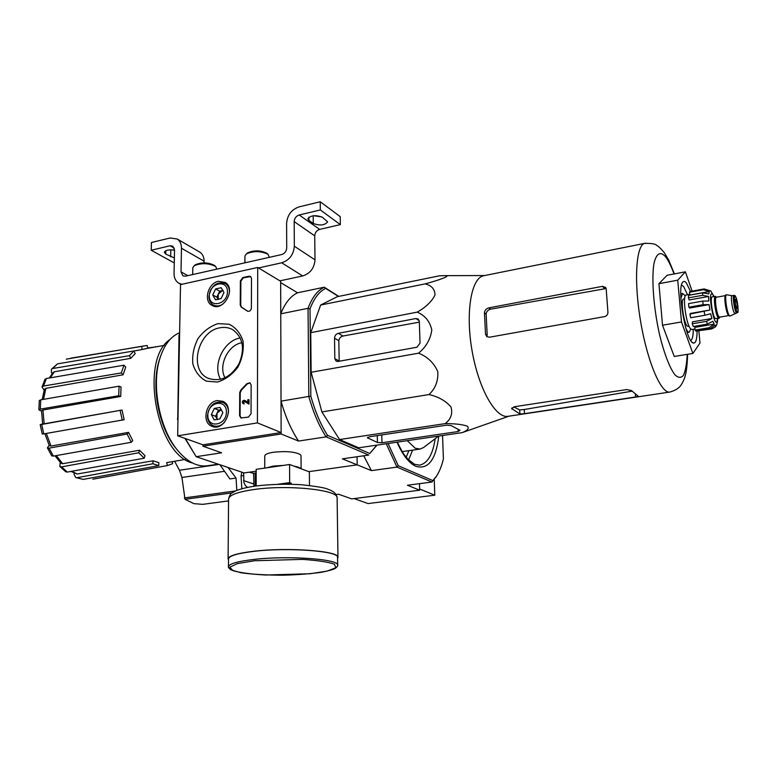 <?xml version="1.0" encoding="UTF-8"?>
<svg xmlns="http://www.w3.org/2000/svg" width="777" height="777" viewBox="0 0 777 777"><rect width="100%" height="100%" fill="white"/><g stroke="black" fill="none" stroke-linecap="round" stroke-linejoin="round"><path stroke-width="1.17" d="M354.108 498.591L368.065 503.564L434.79 495.192L434.236 479.477M336.023 494.531L338.5 494.211L351.738 498.892L419.687 490.2L419.473 483.653L419.648 489.015L434.79 495.192M257.42 422.892L177.671 435.81L180.526 284.596L257.721 267.463L257.42 422.892L281.128 432.556L202.972 444.813L177.671 435.81M281.128 432.556L280.662 281.293L257.721 267.463M248.475 417.074L240.938 417.987L239.598 415.646L239.734 392.531L240.909 389.918L246.901 383.644L249.912 382.77L251.136 385.003L251.039 413.752L248.475 417.074M251.495 278.409L251.389 308.071C250.864 310.693 249.543 311.713 247.416 311.13L241.239 307.08L240.239 305.07L240.384 280.827L242.851 277.564L249.028 276.214L250.573 276.476L251.495 278.409M218.036 323.63L229.137 324.242C235.849 327.573 240.491 333.246 243.055 341.258C243.959 350.048 242.23 358.692 237.859 367.181C232.158 374.699 225.349 379.652 217.424 382.051L206.293 381.148C199.699 377.603 195.212 371.843 192.832 363.869C192.065 355.206 193.813 346.746 198.077 338.471C203.603 331.099 210.256 326.155 218.036 323.63M217.23 400.573L222.882 401.33C235.353 406.624 224.553 431.847 212.14 426.379C201.389 422.989 205.584 401.942 217.23 400.573M218.483 281.323L225.359 282.488C236.48 289.122 223.018 312.296 212.043 305.429C203.147 301.165 208.013 283.071 218.483 281.323M219.91 327.797C224.563 326.894 228.826 327.525 232.711 329.671C243.036 337.373 245.153 348.718 239.054 363.714C230.584 377.467 220.26 382.303 208.09 378.234C188.422 370.114 197.727 331.07 219.91 327.797M220.619 379.361C212.131 365.112 223.757 340.54 240.18 337.985L240.278 337.976M247.756 311.286L247.212 310.975M242.298 307.643L247.688 311.237M241.666 307.303L240.724 305.332L240.86 281.109L243.337 277.845L250.709 276.573M241.249 418.094L240.093 415.85L240.229 392.744L241.394 390.132L240.909 389.918M250.077 382.867L247.387 383.867L241.394 390.132M248.543 399.611L248.523 403.894L244.075 401.107L243.347 402.748L243.716 403.661L242.978 403.564C241.773 401.68 242.278 400.592 244.473 400.301L247.776 402.36L247.785 399.737L249.038 399.815L249.019 404.108L248.523 403.894M244.872 400.466L247.776 402.263M243.716 402.797L244.201 403.865L243.269 403.661M244.201 403.865L243.716 403.661M243.638 402.807L244.337 401.262M220.017 407.459L222.834 412.694L219.901 418.92L214.161 419.871L211.363 414.627L214.287 408.43L220.017 407.459L222.834 412.694L219.901 418.92L214.161 419.871L211.363 414.627L214.287 408.43L220.017 407.459M207.809 415.219C207.857 401.709 226.602 398.436 226.437 412.092C226.379 425.786 207.498 428.836 207.809 415.219M224.359 422.513C220.794 426.01 217.045 427.059 213.131 425.679C209.431 423.921 207.527 420.619 207.42 415.763C209.256 405.283 214.471 400.854 223.067 402.476C226.602 404.273 228.419 407.546 228.516 412.276M217.434 419.619L216.958 418.89L217.346 419.629M216.958 418.89L217.016 413.199L215.559 416.287L216.958 418.89M217.016 413.199L221.319 409.644L218.473 410.12L217.016 413.199M218.473 410.12L214.287 408.43M215.559 416.287L211.363 414.627M221.212 287.723L223.961 292.55L221.095 298.601L215.501 299.796L212.772 294.959L215.627 288.937L221.212 287.723L223.961 292.55L221.095 298.601L215.501 299.796L212.772 294.959L215.627 288.937L221.212 287.723M209.304 295.697C209.353 282.867 227.632 278.826 227.467 291.793C227.418 304.788 209.013 308.634 209.304 295.697M222.882 304.137C219.415 306.274 216.171 306.526 213.151 304.895C210.382 303.127 208.974 300.301 208.926 296.396C211.198 285.431 216.715 281.187 225.476 283.663C228.069 285.412 229.409 288.15 229.497 291.88M218.22 299.553L218.279 294.153L216.861 297.154L218.22 299.553M218.279 294.153L222.475 290.559L219.697 291.161L218.279 294.153M223.096 290.423L222.475 290.559L223.116 290.462M219.697 291.161L215.627 288.937M216.861 297.154L212.772 294.959M279.924 280.847L302.671 275.952C310.208 273.514 314.316 268.143 314.996 259.839L314.734 235.839C315.006 232.556 316.637 230.41 319.648 229.4L340.345 224.611L340.219 216.628L320.231 201.767L299.155 206.857C291.501 209.518 287.315 215.035 286.606 223.407L286.713 247.941C286.422 251.33 284.741 253.535 281.672 254.565L185.606 276.156L183.158 275.913M258.508 267.939L281.701 262.801C289.384 260.256 293.599 254.73 294.328 246.212L294.182 221.62L314.734 235.839M340.345 224.611L320.328 209.955L299.213 214.986C296.144 216.045 294.464 218.259 294.182 221.62M308.887 220.386L313.257 223.475C320.027 225.884 324.815 225.34 327.632 221.843L322.329 217.22C315.53 214.763 310.703 215.297 307.838 218.813L308.887 220.386L308.857 217.21M320.328 209.955L320.231 201.767M321.882 216.938L313.578 215.715M174.262 262.937L151.233 250.252L151.428 242.511L170.202 237.985L177.224 239.025C180.041 240.987 181.459 244.065 181.468 248.242L181.022 271.911L182.877 275.767M204.06 262.849L204.089 261.179C204.05 257.1 202.642 254.089 199.854 252.156L199.145 251.738M174.524 250.34L172.572 249.893M165.822 250.718L165.744 254.079L174.369 257.964M165.744 254.079L164.306 252.292C165.404 250.165 168.803 249.456 174.524 250.155M151.233 250.252L170.037 245.765L174.291 248.184M181.905 284.285L178.749 283.187C175.631 281.187 174.067 277.952 174.048 273.494L174.534 249.883L172.805 246.173L170.037 245.765M214.734 265.647L214.413 265.375C208.217 262.315 201.884 262.092 195.425 264.714L194.92 265.122M216.841 269.133L215.676 266.482C208.644 263.024 201.466 262.781 194.133 265.753L192.793 267.774M267.171 253.574L266.725 253.195C260.392 250.194 254.021 250.087 247.61 252.875L247.115 253.283M269.357 257.333L268.007 254.293C260.819 250.893 253.593 250.767 246.328 253.933L244.93 256.041L244.901 262.83M223.766 471.406L181.944 477.476L179.458 470.25L174.621 461.266M181.944 477.476L185.023 499.29L193.929 503.661L202.71 504.351L228.564 500.903M236.82 490.413L236.053 478.059L229.905 478.933L219.91 464.733M228.079 467.501L236.053 478.059M241.832 488.743L241.035 475.961L241.89 472.193M249.359 472.183L253.632 473.378L253.904 486.266M243.648 472.785L243.881 482.43L245.415 485.596L247.494 487.393M255.351 486.062L256.157 485.13M202.972 444.813L202.952 446.192L281.128 433.984L281.031 401.146L308.828 396.445C313.228 412.334 318.988 425.806 326.117 436.859L368.754 455.06L342.395 458.838L357.216 464.85L308.828 471.649L357.216 464.85L357.061 456.74L357.216 464.85L371.425 470.619L363.733 455.778M388.063 443.492L398.271 465.734L396.979 467.103L371.425 470.619M419.687 490.2L407.42 485.227L431.934 482.031L432.886 480.604L398.271 465.734M432.886 480.604L436.548 476.087C439.452 471.6 441.744 465.86 443.414 458.867L442.54 435.508M436.548 476.087L431.934 482.031L396.979 467.103L386.256 443.764M435.78 477.321L436.587 476.019M407.274 440.676L415.258 448.261L420.143 449.048L423.611 447.503L438.597 436.091M253.205 473.251L256.177 473.28M255.254 486.072L255.177 472.97M310.023 308.848L308.042 308.304C312.121 297.465 317.521 290.433 324.232 287.208L325.66 288.393C319.192 291.579 313.976 298.397 310.023 308.848L310.839 396.202L308.828 396.445L308.042 308.304L280.769 313.821L280.672 282.624L297.572 292.783L324.232 287.208L338.782 296.387M179.594 333.77L179.011 335.285L177.748 418.58L179.584 334.275M177.982 419.366L178.001 418.531M75.796 477.583L83.197 479.399L75.796 477.583L74.116 474.446L74.165 473.125M59.858 466.472L61.587 466.88L67.308 472.066L65.724 471.794L59.858 466.472L60.227 462.48M47.397 447.863L49.058 448.144L53.36 456.099L51.719 455.846L47.397 447.863L49.145 445.27M40.171 424.66L41.667 424.465L43.784 433.887L42.279 434.061L40.171 424.66L42.677 423.951M41.511 411.13L38.85 409.829L40.297 409.12L118.745 395.716L120.726 396.455L42.929 410.013L44.163 423.815L122.018 410.023L41.667 424.465M44.114 390.219L42.026 386.995L44.998 379.302L46.397 378.496L43.502 386.043L121.319 372.931L123.096 374.796L45.833 388.335L43.531 399.359M52.078 373.776L51.36 372.406L51.486 369.133L57.508 363.869L52.71 368.512L129.438 355.672L130.74 358.323L54.39 371.775L50.233 377.836M147.659 347.979L155.721 346.901M156.264 346.804L155.73 346.62M70.96 358.148L147.115 345.474L147.737 348.319M66.23 359.168L143.784 345.94M141.599 346.552L142.24 349.524L133.926 351M142.24 349.524L146.426 348.543M130.74 358.323L135.198 353.603L133.916 350.961L57.508 363.869M52.71 368.512L51.486 369.133M49.233 378.01L53.166 372.406L54.39 371.775M133.916 350.961L129.438 355.672M123.096 374.796L125.728 367.084L123.961 365.209L46.397 378.496M43.502 386.043L42.026 386.995M42.181 399.601L44.386 389.287L45.833 388.335M123.961 365.209L121.319 372.931M38.85 409.829L39.306 400.534L40.744 399.844L40.297 409.12M120.726 396.455L121.027 386.956L119.046 386.188L40.744 399.844M44.163 423.815L42.686 424.009L41.502 410.712L42.929 410.013M119.046 386.188L118.745 395.716M43.784 433.887L124.135 419.716L122.018 410.023M120.144 410.518L122.271 420.231M46.338 433.44L51.01 446.047L128.574 432.371L127.127 434.042L49.058 448.144M51.01 446.047L49.369 445.765L44.881 433.692M53.36 456.099L131.303 442.288L132.731 440.598L128.574 432.371M127.127 434.042L131.303 442.288M56.313 455.575L62.694 463.714L139.539 450.233L138.733 452.777L61.587 466.88M62.694 463.714L60.985 463.296L55.021 455.808M67.308 472.066L144.211 458.207L145.008 455.672L139.539 450.233M138.733 452.777L144.211 458.207M71.775 471.26L77.166 474.009L152.991 460.79L152.923 463.772L77.04 477.7M77.166 474.009L70.93 471.416M83.197 479.399L158.77 465.608L158.838 462.655L152.991 460.79M152.923 463.772L158.77 465.608M166.696 462.636L167.337 465.569L92.851 479.205M172.203 461.684L172.64 463.704L167.337 465.569M310.839 396.202C315.122 411.548 320.687 424.592 327.554 435.343L369.774 453.486L376.796 445.153M325.66 288.393L338.461 296.455M508.945 416.181L462.14 432.634L358.712 447.795L339.568 439.549L321.892 411.927L311.13 372.28L310.751 332.663L320.639 305.04L337.373 296.668L439.607 275.786L445.396 275.65C451.777 275.689 437.674 280.536 425.165 283.877L320.639 305.04M301.01 455.71L300.388 454.603C294.978 451.728 285.965 450.951 273.378 452.263C269.318 452.884 266.637 453.749 265.355 454.827L264.753 455.924L264.743 468.094M185.334 438.539L196.163 456.682L244.095 472.94L256.187 471.202M327.554 435.343L326.117 436.859L298.572 441.054C291.307 430.157 285.46 416.851 281.031 401.146M281.128 433.984L298.572 441.054M202.952 446.192L221.6 452.797L196.163 456.682L184.984 438.413M177.428 418.716L177.962 420.464M280.769 313.821C285.033 303.04 290.637 296.027 297.572 292.783M369.774 453.486L376.418 445.804M179.613 332.75C170.775 336.305 164.2 344.833 159.916 358.314C151.02 385.751 159.703 429.691 178.088 450.913C187.908 462.325 197.863 467.249 207.954 465.695L218.25 464.17M170.037 339.442C139.093 359.508 156.643 454.963 192.541 463.005M160.441 356.643L159.256 360.188C150.689 386.625 159.042 428.855 176.758 449.32L176.971 449.582M241.938 342.706C228.03 344.871 218.046 365.54 225 377.816M462.14 432.634C467.637 430.526 469.376 428.37 467.375 426.175C462.189 424.427 454.798 423.572 445.192 423.62C450.913 419.153 452.855 413.636 451.019 407.07C445.94 400.971 438.597 396.794 429.001 394.551C435.46 388.5 438.383 380.837 437.762 371.561C433.877 362.82 427.467 356.692 418.55 353.185C426.097 346.94 430.516 339.209 431.798 329.982C429.856 321.367 424.99 315.423 417.21 312.14C425.786 307.265 431.701 301.602 434.965 295.134C435.013 289.335 431.75 285.577 425.165 283.877M417.21 312.14L310.751 332.663M337.976 361.451L416.851 347.251L420.036 343.191L419.308 321.338L418.24 319.065L415.918 318.531L338.325 333.314C335.985 334.013 334.722 335.645 334.528 338.218L334.829 358.644L336.13 361.13L337.976 361.451M418.55 353.185L311.13 372.28M429.001 394.551L321.892 411.927M445.192 423.62L339.568 439.549M446.328 425.223L369.697 436.732L367.395 437.742L377.428 442.502L381.973 442.754L458.216 431.526L460.003 430.312L451.01 425.514L446.328 425.223M687.558 294.765L683.605 286.48L681.546 285.072M690.734 340.462C692.385 339.588 693.239 335.868 693.288 329.302M690.491 291.414L686.412 283.013C685.003 281.255 683.809 280.953 682.808 282.09C676.485 287.412 685.79 341.773 693.201 342.997C695.706 343.628 697.008 339.617 697.124 330.963M698.882 331.089L699.999 343.055L692.87 353.448L681.478 321.95L677.729 280.176L685.382 271.824L692.093 291.132M685.382 271.824L667.113 275.272L658.945 283.683L677.729 280.176M681.478 321.95L662.509 325.223L658.945 283.683M692.87 353.448L674.222 356.458L662.509 325.223M484.459 312.781L485.518 334.139L486.703 336.47L489.384 337.228L604.661 316.598C606.895 315.938 607.973 314.432 607.905 312.063L606.206 289.034L605.72 287.49L602.447 286.344L488.84 307.867C486.217 308.605 484.761 310.246 484.459 312.781L486.14 314.063C486.441 311.548 487.917 309.916 490.559 309.197L606.147 288.52M486.14 314.063L487.208 335.363L485.518 334.139M513.752 406.886L519.687 409.926L524.252 409.508L631.973 391.181M635.596 396.989L638.325 396.299L631.497 390.569L626.709 389.559L514.52 406.721L511.674 408.595L519.91 413.986L524.475 413.665L635.596 396.989L635.411 394.687M484.683 275.544L483.139 275.845C470.998 278.943 465.413 313.267 472.086 350.864C478.613 388.5 495.347 418.075 507.653 416.365L669.599 392.084M334.528 338.218L338.811 340.656C339.199 338.228 340.598 336.684 342.997 336.023L419.279 322.154M338.811 340.656L339.19 360.994L334.829 358.644M256.148 485.955L256.187 469.327L289.578 464.51L309.363 471.843L309.479 485.479M277.748 484.275L289.656 482.643L289.578 464.51M289.656 482.643L291.19 483.168L291.19 484.246M337.558 557.536L337.558 557.391C339.335 551.126 288.393 547.154 253.904 551.34C237.587 553.321 229.128 555.827 228.525 558.857L228.525 558.964M337.577 558.527L337.976 557.381C339.763 551.068 288.422 547.066 253.671 551.281C237.228 553.273 228.71 555.798 228.098 558.857L228.516 559.984M283.877 484.168L291.19 483.168M718.968 318.395L715.083 318.453C712.383 315.54 709.877 296.95 712.169 296.872L712.266 296.853M735.79 299.524L735.45 299.31C734.955 302.758 735.479 305.885 737.033 308.692C737.596 306.284 737.179 303.224 735.79 299.524M735.042 313.209L734.372 312.849C732.361 310.499 730.351 295.765 732.041 295.726L732.109 295.716M736.839 312.908L730.05 316.006L729.302 315.549C726.816 312.723 724.387 294.842 726.476 294.784L726.748 294.804M729.972 316.025L728.661 315.656C726.174 312.84 723.746 294.959 725.835 294.901L725.932 294.881M719.725 317.142L719.055 318.376L718.239 317.91C715.568 314.986 713.053 296.377 715.316 296.309L716.443 297.222M703.117 304.691L709.1 304.613L689.607 308.051L688.898 307.206L688.568 303.622L702.767 301.087L703.117 304.691L688.898 307.206M704.147 311.577L704.894 315.268L690.675 317.735L689.927 314.063L709.906 310.033L709.1 304.613M704.894 315.268L710.654 313.714L711.907 318.502L706.497 321.348L707.449 324.096L712.849 321.26L714.189 324.106L709.178 327.709L710.061 328.778L715.063 325.184L716.132 325.359L714.694 327.379L711.45 328.972L697.338 330.924M716.899 323.931L716.676 324.514M689.403 292.269L703.486 289.704L709.304 291.511L689.966 295.007L689.403 292.269L690.044 291.501L704.098 288.937L710.926 291.054M688.432 297.863L702.602 295.309L708.605 296.464L689.17 299.951L688.432 297.863L688.626 295.347L702.758 292.793L708.75 293.949L709.304 291.511M702.767 301.087L708.75 301.01L708.605 296.464M710.061 328.778L695.978 331.157L695.065 330.089L709.178 327.709M707.449 324.096L693.278 326.515L692.307 323.786L706.497 321.348M683.741 298.951L683.595 298.97C680.429 299.126 683.527 322.523 687.208 326.097L689.218 326.505M694.959 329.021L691.977 329.526L690.607 328.826C686.072 324.417 682.177 295.202 686.091 295.027L686.276 294.998M709.906 310.033L690.413 313.442L689.927 314.063M692.307 323.786L692.443 321.853L711.907 318.502M714.189 324.106L694.813 327.399L695.065 330.089M685.304 295.862L682.614 293.434L680.885 298.242M685.868 328.302C687.14 331.109 688.257 332.41 689.238 332.197L690.802 329.03M240.724 305.332L240.239 305.07M243.337 277.845L242.851 277.564M240.093 415.85L239.598 415.646M240.229 392.744L239.734 392.531M247.387 383.867L246.901 383.644M281.701 262.801L302.671 275.952M294.328 246.212L314.996 259.839M299.213 214.986L319.648 229.4M181.022 271.911L187.879 275.641M181.468 248.242L204.089 261.179M170.823 249.825L170.668 256.818M313.18 215.763L313.257 223.475M232.206 492.861L185.023 499.29M235.625 490.918L184.343 497.94M218.939 464.403L179.458 470.25M243.599 480.613L253.603 483.906M397.008 442.181C402.7 455.079 408.974 463.121 415.821 466.297C428.234 469.871 435.887 459.799 438.782 436.062M406.157 457.226L408.925 450.65M408.585 459.945L412.606 450.126M419.425 465.161L419.823 465.102C427.709 463.218 432.828 454.419 435.178 438.684M241.035 475.961L243.288 475.641M255.147 484.654L256.157 484.955M674.028 273.97C671.192 266.103 668.346 260.334 665.481 256.663C660.246 250.971 656.4 253.263 653.962 263.52C651.437 278.914 653.593 307.634 659.372 333.877C663.947 352.991 669.609 367.783 674.912 374.805C678.302 378.001 681.186 378.137 683.566 375.204C685.537 370.61 686.751 363.655 687.208 354.361M645.648 243.172L644.483 243.395C635.868 245.785 633.76 282.245 640.802 322.581C647.736 362.956 661.528 394.415 670.065 392.006C679.788 389.092 681.021 384.751 681.934 383.683C684.032 379.429 686.946 376.01 687.616 354.293M602.447 286.344L604.535 288.481M488.84 307.867L490.559 309.197M511.994 409.178L511.926 407.857M519.91 413.986L519.687 409.926M524.475 413.665L524.252 409.508M338.325 333.314L342.997 336.023M415.918 318.531L419.24 320.755M458.216 431.526L458.129 429.312M381.973 442.754L381.779 434.916M367.88 438.199L367.861 437.228M377.428 442.502L377.263 435.596M283.42 465.404L273.397 466.074L266.492 467.841M300.884 468.706C300.077 467.667 297.805 466.822 294.056 466.181M254.516 560.751L237.335 563.626L229.798 567.191L233.022 570.687C240.297 572.766 251.117 574.203 265.491 575.009L310.052 573.747L327.01 571.153L335.829 567.764L334.46 564.209C328.147 561.975 317.463 560.363 302.399 559.382L254.516 560.751M337.674 565.326L337.674 565.19C339.452 559.139 288.432 555.37 253.885 559.44C237.539 561.363 229.069 563.791 228.457 566.724L228.457 566.822M337.111 498.096L337.111 497.921C338.84 489.928 288.15 484.469 253.836 489.539C237.607 491.928 229.186 495.066 228.574 498.931L228.574 499.057M713.84 296.571L712.762 294.58C706.244 287.509 715.685 335.538 717.472 318.648M737.023 311.626C734.809 308.663 733.235 293.162 735.469 296.396C737.655 299.427 739.228 314.695 737.023 311.626M732.041 295.726L733.954 295.386C735.732 296.717 733.809 292.861 736.635 299.242C739.422 317.152 737.451 311.053 736.907 312.898L736.295 312.519C734.294 310.159 732.284 295.425 733.954 295.386L734.042 295.367M728.399 315.248L728.282 315.112C726.242 312.801 723.95 298.494 725.242 296.056M728.632 315.608L719.657 317.152L718.929 316.725C716.52 314.083 714.257 297.319 716.297 297.251L716.384 297.232M719.492 317.162L718.21 317.608C714.995 313.918 712.936 291.88 716.297 297.251L715.938 297.086M704.098 288.937L703.486 289.704M702.758 292.793L702.602 295.309M212.762 305.779L212.043 305.429M208.09 378.234L209.188 378.71M213.52 425.825L216.346 426.903M223.067 402.476L225.816 403.622M213.792 305.235L216.142 306.468M225.476 283.663L227.758 284.936M177.224 239.025L199.854 252.156M179.438 283.556L181.138 284.46M195.425 264.714L194.133 265.753M214.413 265.375L215.676 266.482M192.793 267.677L192.686 274.563M247.61 252.875L246.328 253.933M266.725 253.195L268.007 254.293M419.444 465.151L414.627 464.316L408.061 459.401L404.186 454.613C403.574 453.71 401.855 451.554 397.338 442.132M402.224 451.612L419.813 449.096M176.758 449.32L178.088 450.913M159.256 360.188L159.916 358.314M164.384 345.367L144.347 348.912M185.217 459.421L166.734 462.626M692.006 342.123L693.201 342.997M682.42 282.653L682.808 282.09M483.139 275.845L644.483 243.395C651.67 243.25 655.769 243.949 656.769 245.474C658.342 246.144 660.858 248.543 664.296 252.68L668.638 259.906L674.417 273.892M486.703 336.47L487.198 336.829M484.615 275.544L445.396 275.65M301.01 455.681L301.107 468.784M228.525 558.857L228.457 566.724C228.001 567.103 228.807 568.142 230.856 569.832L240.627 572.678C250.592 574.222 264.627 575.077 282.731 575.233C298.29 574.766 311.305 573.766 321.765 572.212C328.729 570.804 333.284 569.512 335.421 568.317C337.364 566.608 338.112 565.569 337.674 565.19L337.558 557.391M337.976 557.381L337.111 497.921C336.664 494.017 333.624 491.142 328.001 489.277C325.612 487.917 316.773 486.402 301.486 484.731C286.257 483.809 270.959 484.236 255.575 486.033C247.329 487.228 240.763 488.82 235.887 490.802L232.177 492.88C230.711 493.346 229.516 495.367 228.574 498.931L228.098 558.857M732.099 295.716L726.553 294.774M726.476 294.784L725.835 294.901M725.339 295.639L716.297 297.251M715.316 296.309L712.169 296.872M714.694 327.389C716.501 326.253 717.501 323.329 717.695 318.609M714.053 296.532L710.673 290.802M684.615 298.786L683.595 298.97M689.83 294.347L686.091 295.027M715.772 325.485L714.791 325.65M687.198 332.546L689.073 332.226M680.769 293.774L682.614 293.434"/></g></svg>
